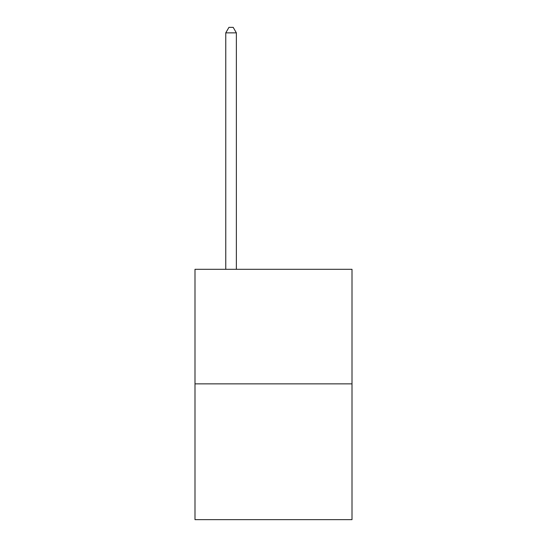 <?xml version="1.0" encoding="UTF-8"?>
<svg xmlns="http://www.w3.org/2000/svg" width="547" height="547" viewBox="0 0 547 547"><rect width="100%" height="100%" fill="white"/><g stroke="black" fill="none" stroke-linecap="round" stroke-linejoin="round"><path stroke-width="0.82" d="M352.001 383.864L352.001 269.302L194.999 269.302L194.999 519.65L352.001 519.65L352.001 383.864L194.999 383.864M236.372 269.302L236.372 32.868L225.761 32.868L225.761 269.302M225.761 32.868L228.947 27.35L233.186 27.35L236.372 32.868"/></g></svg>
